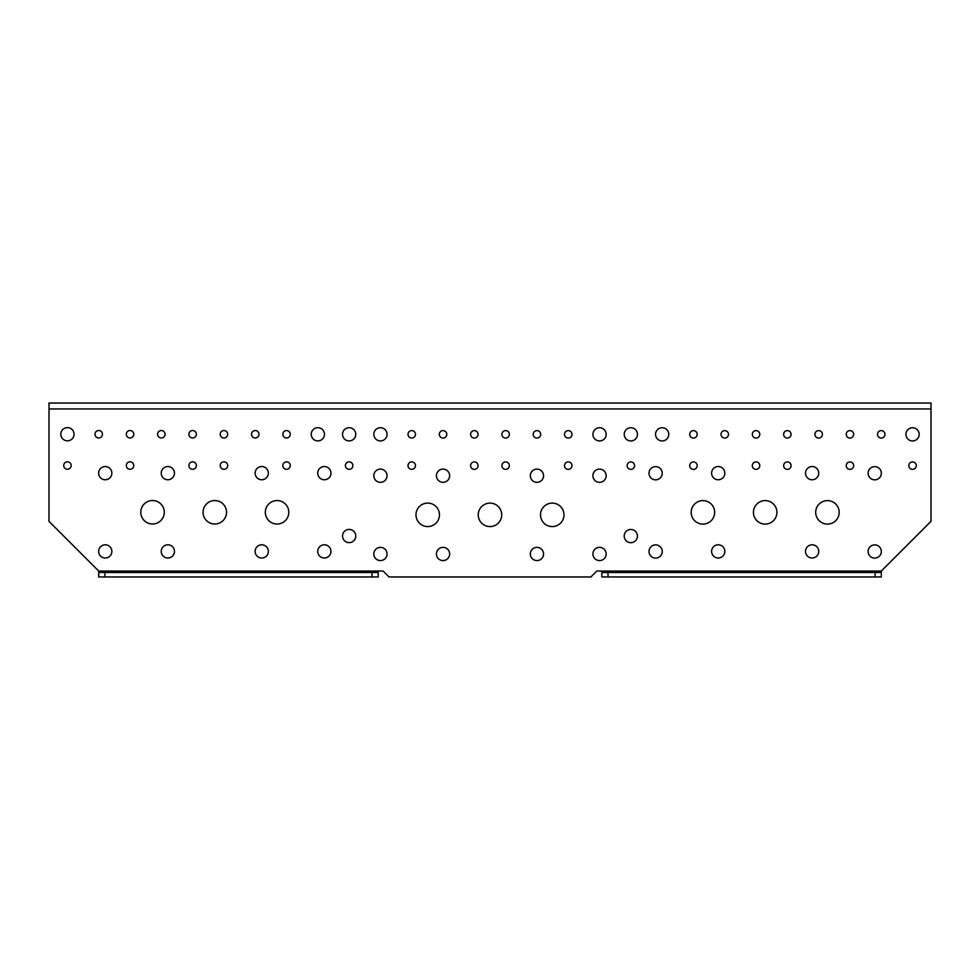 <?xml version="1.0" encoding="UTF-8"?>
<svg xmlns="http://www.w3.org/2000/svg" width="980" height="980" viewBox="0 0 980 980"><rect width="100%" height="100%" fill="white"/><g stroke="black" fill="none" stroke-linecap="round" stroke-linejoin="round"><path stroke-width="1.47" d="M624.211 536.072A6.603 6.603 0 0 0 630.826 542.675A6.603 6.603 0 0 0 637.429 536.072A6.603 6.603 0 0 0 630.826 529.457A6.603 6.603 0 0 0 624.211 536.072M342.535 536.036A6.603 6.603 0 0 0 349.137 542.638A6.603 6.603 0 0 0 355.752 536.036A6.603 6.603 0 0 0 349.137 529.421A6.603 6.603 0 0 0 342.535 536.036M655.547 434.348A6.603 6.603 0 0 0 662.149 440.951A6.603 6.603 0 0 0 668.764 434.348A6.603 6.603 0 0 0 662.149 427.733A6.603 6.603 0 0 0 655.547 434.348M592.937 434.348A6.603 6.603 0 0 0 599.552 440.951A6.603 6.603 0 0 0 606.154 434.348A6.603 6.603 0 0 0 599.552 427.733A6.603 6.603 0 0 0 592.937 434.348M373.833 434.312A6.603 6.603 0 0 0 380.448 440.927A6.603 6.603 0 0 0 387.051 434.312A6.603 6.603 0 0 0 380.448 427.709A6.603 6.603 0 0 0 373.833 434.312M905.949 434.348A6.603 6.603 0 0 0 912.552 440.951A6.603 6.603 0 0 0 919.167 434.348A6.603 6.603 0 0 0 912.552 427.733A6.603 6.603 0 0 0 905.949 434.348M624.236 434.348A6.603 6.603 0 0 0 630.851 440.951A6.603 6.603 0 0 0 637.453 434.348A6.603 6.603 0 0 0 630.851 427.733A6.603 6.603 0 0 0 624.236 434.348M311.236 434.299A6.603 6.603 0 0 0 317.839 440.902A6.603 6.603 0 0 0 324.454 434.299A6.603 6.603 0 0 0 317.839 427.684A6.603 6.603 0 0 0 311.236 434.299M342.535 434.299A6.603 6.603 0 0 0 349.137 440.914A6.603 6.603 0 0 0 355.752 434.299A6.603 6.603 0 0 0 349.137 427.697A6.603 6.603 0 0 0 342.535 434.299M60.821 434.226A6.603 6.603 0 0 0 67.436 440.829A6.603 6.603 0 0 0 74.039 434.226A6.603 6.603 0 0 0 67.436 427.611A6.603 6.603 0 0 0 60.821 434.226M470.621 465.635A3.724 3.724 0 0 0 474.345 469.371A3.724 3.724 0 0 0 478.069 465.635A3.724 3.724 0 0 0 474.345 461.911A3.724 3.724 0 0 0 470.621 465.635M470.621 434.336A3.724 3.724 0 0 0 474.345 438.06A3.724 3.724 0 0 0 478.069 434.336A3.724 3.724 0 0 0 474.345 430.612A3.724 3.724 0 0 0 470.621 434.336M439.322 434.324A3.724 3.724 0 0 0 443.046 438.06A3.724 3.724 0 0 0 446.77 434.324A3.724 3.724 0 0 0 443.046 430.6A3.724 3.724 0 0 0 439.322 434.324M408.011 434.324A3.724 3.724 0 0 0 411.747 438.048A3.724 3.724 0 0 0 415.471 434.324A3.724 3.724 0 0 0 411.747 430.6A3.724 3.724 0 0 0 408.011 434.324M282.816 434.287A3.724 3.724 0 0 0 286.54 438.011A3.724 3.724 0 0 0 290.264 434.287A3.724 3.724 0 0 0 286.54 430.563A3.724 3.724 0 0 0 282.816 434.287M251.517 434.275A3.724 3.724 0 0 0 255.241 437.999A3.724 3.724 0 0 0 258.965 434.275A3.724 3.724 0 0 0 255.241 430.551A3.724 3.724 0 0 0 251.517 434.275M220.206 434.263A3.724 3.724 0 0 0 223.942 437.999A3.724 3.724 0 0 0 227.666 434.263A3.724 3.724 0 0 0 223.942 430.538A3.724 3.724 0 0 0 220.206 434.263M188.907 434.263A3.724 3.724 0 0 0 192.631 437.987A3.724 3.724 0 0 0 196.368 434.263A3.724 3.724 0 0 0 192.631 430.526A3.724 3.724 0 0 0 188.907 434.263M157.609 434.25A3.724 3.724 0 0 0 161.333 437.974A3.724 3.724 0 0 0 165.069 434.25A3.724 3.724 0 0 0 161.333 430.526A3.724 3.724 0 0 0 157.609 434.25M126.31 434.238A3.724 3.724 0 0 0 130.034 437.962A3.724 3.724 0 0 0 133.758 434.238A3.724 3.724 0 0 0 130.034 430.514A3.724 3.724 0 0 0 126.31 434.238M95.011 434.226A3.724 3.724 0 0 0 98.735 437.962A3.724 3.724 0 0 0 102.459 434.226A3.724 3.724 0 0 0 98.735 430.502A3.724 3.724 0 0 0 95.011 434.226M408.011 465.623A3.724 3.724 0 0 0 411.747 469.346A3.724 3.724 0 0 0 415.471 465.623A3.724 3.724 0 0 0 411.747 461.899A3.724 3.724 0 0 0 408.011 465.623M345.413 465.598A3.724 3.724 0 0 0 349.137 469.334A3.724 3.724 0 0 0 352.874 465.598A3.724 3.724 0 0 0 349.137 461.874A3.724 3.724 0 0 0 345.413 465.598M282.816 465.586A3.724 3.724 0 0 0 286.54 469.31A3.724 3.724 0 0 0 290.264 465.586A3.724 3.724 0 0 0 286.54 461.862A3.724 3.724 0 0 0 282.816 465.586M220.206 465.574A3.724 3.724 0 0 0 223.942 469.298A3.724 3.724 0 0 0 227.666 465.574A3.724 3.724 0 0 0 223.942 461.837A3.724 3.724 0 0 0 220.206 465.574M188.907 465.561A3.724 3.724 0 0 0 192.631 469.285A3.724 3.724 0 0 0 196.368 465.561A3.724 3.724 0 0 0 192.631 461.837A3.724 3.724 0 0 0 188.907 465.561M126.31 465.537A3.724 3.724 0 0 0 130.034 469.273A3.724 3.724 0 0 0 133.758 465.537A3.724 3.724 0 0 0 130.034 461.813A3.724 3.724 0 0 0 126.31 465.537M63.712 465.524A3.724 3.724 0 0 0 67.436 469.249A3.724 3.724 0 0 0 71.16 465.524A3.724 3.724 0 0 0 67.436 461.801A3.724 3.724 0 0 0 63.712 465.524M908.827 465.647A3.724 3.724 0 0 0 912.552 469.371A3.724 3.724 0 0 0 916.288 465.647A3.724 3.724 0 0 0 912.552 461.923A3.724 3.724 0 0 0 908.827 465.647M846.23 465.647A3.724 3.724 0 0 0 849.954 469.371A3.724 3.724 0 0 0 853.678 465.647A3.724 3.724 0 0 0 849.954 461.923A3.724 3.724 0 0 0 846.23 465.647M783.633 465.647A3.724 3.724 0 0 0 787.357 469.371A3.724 3.724 0 0 0 791.081 465.647A3.724 3.724 0 0 0 787.357 461.923A3.724 3.724 0 0 0 783.633 465.647M752.322 465.647A3.724 3.724 0 0 0 756.058 469.371A3.724 3.724 0 0 0 759.782 465.647A3.724 3.724 0 0 0 756.058 461.923A3.724 3.724 0 0 0 752.322 465.647M689.724 465.647A3.724 3.724 0 0 0 693.448 469.371A3.724 3.724 0 0 0 697.172 465.647A3.724 3.724 0 0 0 693.448 461.923A3.724 3.724 0 0 0 689.724 465.647M627.127 465.647A3.724 3.724 0 0 0 630.851 469.371A3.724 3.724 0 0 0 634.575 465.647A3.724 3.724 0 0 0 630.851 461.923A3.724 3.724 0 0 0 627.127 465.647M564.517 465.647A3.724 3.724 0 0 0 568.253 469.371A3.724 3.724 0 0 0 571.977 465.647A3.724 3.724 0 0 0 568.253 461.923A3.724 3.724 0 0 0 564.517 465.647M501.919 465.647A3.724 3.724 0 0 0 505.643 469.371A3.724 3.724 0 0 0 509.367 465.647A3.724 3.724 0 0 0 505.643 461.923A3.724 3.724 0 0 0 501.919 465.647M877.529 434.348A3.724 3.724 0 0 0 881.253 438.072A3.724 3.724 0 0 0 884.989 434.348A3.724 3.724 0 0 0 881.253 430.612A3.724 3.724 0 0 0 877.529 434.348M846.23 434.348A3.724 3.724 0 0 0 849.954 438.072A3.724 3.724 0 0 0 853.678 434.348A3.724 3.724 0 0 0 849.954 430.612A3.724 3.724 0 0 0 846.23 434.348M814.931 434.348A3.724 3.724 0 0 0 818.655 438.072A3.724 3.724 0 0 0 822.379 434.348A3.724 3.724 0 0 0 818.655 430.612A3.724 3.724 0 0 0 814.931 434.348M783.633 434.348A3.724 3.724 0 0 0 787.357 438.072A3.724 3.724 0 0 0 791.081 434.348A3.724 3.724 0 0 0 787.357 430.612A3.724 3.724 0 0 0 783.633 434.348M752.322 434.348A3.724 3.724 0 0 0 756.058 438.072A3.724 3.724 0 0 0 759.782 434.348A3.724 3.724 0 0 0 756.058 430.612A3.724 3.724 0 0 0 752.322 434.348M721.023 434.348A3.724 3.724 0 0 0 724.747 438.072A3.724 3.724 0 0 0 728.483 434.348A3.724 3.724 0 0 0 724.747 430.612A3.724 3.724 0 0 0 721.023 434.348M689.724 434.348A3.724 3.724 0 0 0 693.448 438.072A3.724 3.724 0 0 0 697.172 434.348A3.724 3.724 0 0 0 693.448 430.612A3.724 3.724 0 0 0 689.724 434.348M564.517 434.348A3.724 3.724 0 0 0 568.253 438.072A3.724 3.724 0 0 0 571.977 434.348A3.724 3.724 0 0 0 568.253 430.612A3.724 3.724 0 0 0 564.517 434.348M533.218 434.348A3.724 3.724 0 0 0 536.942 438.072A3.724 3.724 0 0 0 540.678 434.348A3.724 3.724 0 0 0 536.942 430.612A3.724 3.724 0 0 0 533.218 434.348M501.919 434.348A3.724 3.724 0 0 0 505.643 438.072A3.724 3.724 0 0 0 509.367 434.348A3.724 3.724 0 0 0 505.643 430.612A3.724 3.724 0 0 0 501.919 434.348M255.131 473.156A6.603 6.603 0 0 0 261.746 479.759A6.603 6.603 0 0 0 268.349 473.156A6.603 6.603 0 0 0 261.746 466.541A6.603 6.603 0 0 0 255.131 473.156M255.131 551.409A6.603 6.603 0 0 0 261.746 558.012A6.603 6.603 0 0 0 268.349 551.409A6.603 6.603 0 0 0 261.746 544.794A6.603 6.603 0 0 0 255.131 551.409M161.235 551.409A6.603 6.603 0 0 0 167.837 558.012A6.603 6.603 0 0 0 174.452 551.409A6.603 6.603 0 0 0 167.837 544.794A6.603 6.603 0 0 0 161.235 551.409M161.235 473.156A6.603 6.603 0 0 0 167.837 479.759A6.603 6.603 0 0 0 174.452 473.156A6.603 6.603 0 0 0 167.837 466.541A6.603 6.603 0 0 0 161.235 473.156M805.523 473.156A6.603 6.603 0 0 0 812.126 479.759A6.603 6.603 0 0 0 818.741 473.156A6.603 6.603 0 0 0 812.126 466.541A6.603 6.603 0 0 0 805.523 473.156M711.615 473.156A6.603 6.603 0 0 0 718.217 479.759A6.603 6.603 0 0 0 724.833 473.156A6.603 6.603 0 0 0 718.217 466.541A6.603 6.603 0 0 0 711.615 473.156M711.615 551.409A6.603 6.603 0 0 0 718.217 558.012A6.603 6.603 0 0 0 724.833 551.409A6.603 6.603 0 0 0 718.217 544.794A6.603 6.603 0 0 0 711.615 551.409M805.523 551.409A6.603 6.603 0 0 0 812.126 558.012A6.603 6.603 0 0 0 818.741 551.409A6.603 6.603 0 0 0 812.126 544.794A6.603 6.603 0 0 0 805.523 551.409M436.418 553.97A6.603 6.603 0 0 0 443.034 560.585A6.603 6.603 0 0 0 449.636 553.97A6.603 6.603 0 0 0 443.034 547.367A6.603 6.603 0 0 0 436.418 553.97M530.327 553.97A6.603 6.603 0 0 0 536.93 560.585A6.603 6.603 0 0 0 543.545 553.97A6.603 6.603 0 0 0 536.93 547.367A6.603 6.603 0 0 0 530.327 553.97M436.418 475.716A6.603 6.603 0 0 0 443.034 482.332A6.603 6.603 0 0 0 449.636 475.716A6.603 6.603 0 0 0 443.034 469.114A6.603 6.603 0 0 0 436.418 475.716M530.327 475.716A6.603 6.603 0 0 0 536.93 482.332A6.603 6.603 0 0 0 543.545 475.716A6.603 6.603 0 0 0 536.93 469.114A6.603 6.603 0 0 0 530.327 475.716M649.017 551.483A6.603 6.603 0 0 0 655.62 558.098A6.603 6.603 0 0 0 662.235 551.483A6.603 6.603 0 0 0 655.62 544.88A6.603 6.603 0 0 0 649.017 551.483M868.121 551.483A6.603 6.603 0 0 0 874.723 558.098A6.603 6.603 0 0 0 881.339 551.483A6.603 6.603 0 0 0 874.723 544.88A6.603 6.603 0 0 0 868.121 551.483M868.121 473.23A6.603 6.603 0 0 0 874.723 479.845A6.603 6.603 0 0 0 881.339 473.23A6.603 6.603 0 0 0 874.723 466.627A6.603 6.603 0 0 0 868.121 473.23M649.017 473.23A6.603 6.603 0 0 0 655.62 479.845A6.603 6.603 0 0 0 662.235 473.23A6.603 6.603 0 0 0 655.62 466.627A6.603 6.603 0 0 0 649.017 473.23M98.637 551.409A6.603 6.603 0 0 0 105.24 558.012A6.603 6.603 0 0 0 111.855 551.409A6.603 6.603 0 0 0 105.24 544.794A6.603 6.603 0 0 0 98.637 551.409M317.74 551.409A6.603 6.603 0 0 0 324.343 558.012A6.603 6.603 0 0 0 330.958 551.409A6.603 6.603 0 0 0 324.343 544.794A6.603 6.603 0 0 0 317.74 551.409M317.74 473.156A6.603 6.603 0 0 0 324.343 479.759A6.603 6.603 0 0 0 330.958 473.156A6.603 6.603 0 0 0 324.343 466.541A6.603 6.603 0 0 0 317.74 473.156M98.637 473.156A6.603 6.603 0 0 0 105.24 479.759A6.603 6.603 0 0 0 111.855 473.156A6.603 6.603 0 0 0 105.24 466.541A6.603 6.603 0 0 0 98.637 473.156M373.821 553.97A6.603 6.603 0 0 0 380.436 560.585A6.603 6.603 0 0 0 387.039 553.97A6.603 6.603 0 0 0 380.436 547.367A6.603 6.603 0 0 0 373.821 553.97M592.924 553.97A6.603 6.603 0 0 0 599.54 560.585A6.603 6.603 0 0 0 606.142 553.97A6.603 6.603 0 0 0 599.54 547.367A6.603 6.603 0 0 0 592.924 553.97M592.924 475.716A6.603 6.603 0 0 0 599.54 482.332A6.603 6.603 0 0 0 606.142 475.716A6.603 6.603 0 0 0 599.54 469.114A6.603 6.603 0 0 0 592.924 475.716M373.821 475.716A6.603 6.603 0 0 0 380.436 482.332A6.603 6.603 0 0 0 387.039 475.716A6.603 6.603 0 0 0 380.436 469.114A6.603 6.603 0 0 0 373.821 475.716M415.986 514.831A11.736 11.736 0 0 0 427.721 526.566A11.736 11.736 0 0 0 439.457 514.831A11.736 11.736 0 0 0 427.721 503.095A11.736 11.736 0 0 0 415.986 514.831M140.789 512.258A11.736 11.736 0 0 0 152.537 524.006A11.736 11.736 0 0 0 164.273 512.258A11.736 11.736 0 0 0 152.537 500.523A11.736 11.736 0 0 0 140.789 512.258M203.056 512.283A11.736 11.736 0 0 0 214.792 524.018A11.736 11.736 0 0 0 226.527 512.283A11.736 11.736 0 0 0 214.792 500.547A11.736 11.736 0 0 0 203.056 512.283M265.323 512.295A11.736 11.736 0 0 0 277.058 524.043A11.736 11.736 0 0 0 288.794 512.295A11.736 11.736 0 0 0 277.058 500.56A11.736 11.736 0 0 0 265.323 512.295M691.182 512.356A11.736 11.736 0 0 0 702.917 524.104A11.736 11.736 0 0 0 714.653 512.356A11.736 11.736 0 0 0 702.917 500.621A11.736 11.736 0 0 0 691.182 512.356M753.436 512.356A11.736 11.736 0 0 0 765.172 524.104A11.736 11.736 0 0 0 776.92 512.356A11.736 11.736 0 0 0 765.172 500.621A11.736 11.736 0 0 0 753.436 512.356M815.703 512.356A11.736 11.736 0 0 0 827.439 524.104A11.736 11.736 0 0 0 839.174 512.356A11.736 11.736 0 0 0 827.439 500.621A11.736 11.736 0 0 0 815.703 512.356M540.507 514.843A11.736 11.736 0 0 0 552.242 526.579A11.736 11.736 0 0 0 563.978 514.843A11.736 11.736 0 0 0 552.242 503.108A11.736 11.736 0 0 0 540.507 514.843M478.24 514.843A11.736 11.736 0 0 0 489.988 526.579A11.736 11.736 0 0 0 501.723 514.843A11.736 11.736 0 0 0 489.988 503.108A11.736 11.736 0 0 0 478.24 514.843M378.194 572.491L378.194 576.963L371.984 576.963L371.984 572.491L378.194 572.491L378.194 571.046L383.119 571.046L389.023 576.963L590.916 576.963L596.832 571.046L601.806 571.046L601.806 572.491L608.017 572.491L608.017 576.963L601.806 576.963L601.806 572.491M881.314 572.491L881.314 576.963L875.103 576.963L875.103 572.491L881.314 572.491L881.314 571.046L931 521.36L931 408.954L49 408.954L49 521.36L98.686 571.046L98.686 572.491L104.897 572.491L104.897 576.963L98.686 576.963L98.686 572.491M371.984 576.963L104.897 576.963M875.103 576.963L608.017 576.963M371.984 572.491L104.897 572.491M875.103 572.491L608.017 572.491M931 408.954L931 403.037L49 403.037L49 408.954M378.194 571.046L98.686 571.046M881.314 571.046L601.806 571.046"/></g></svg>

